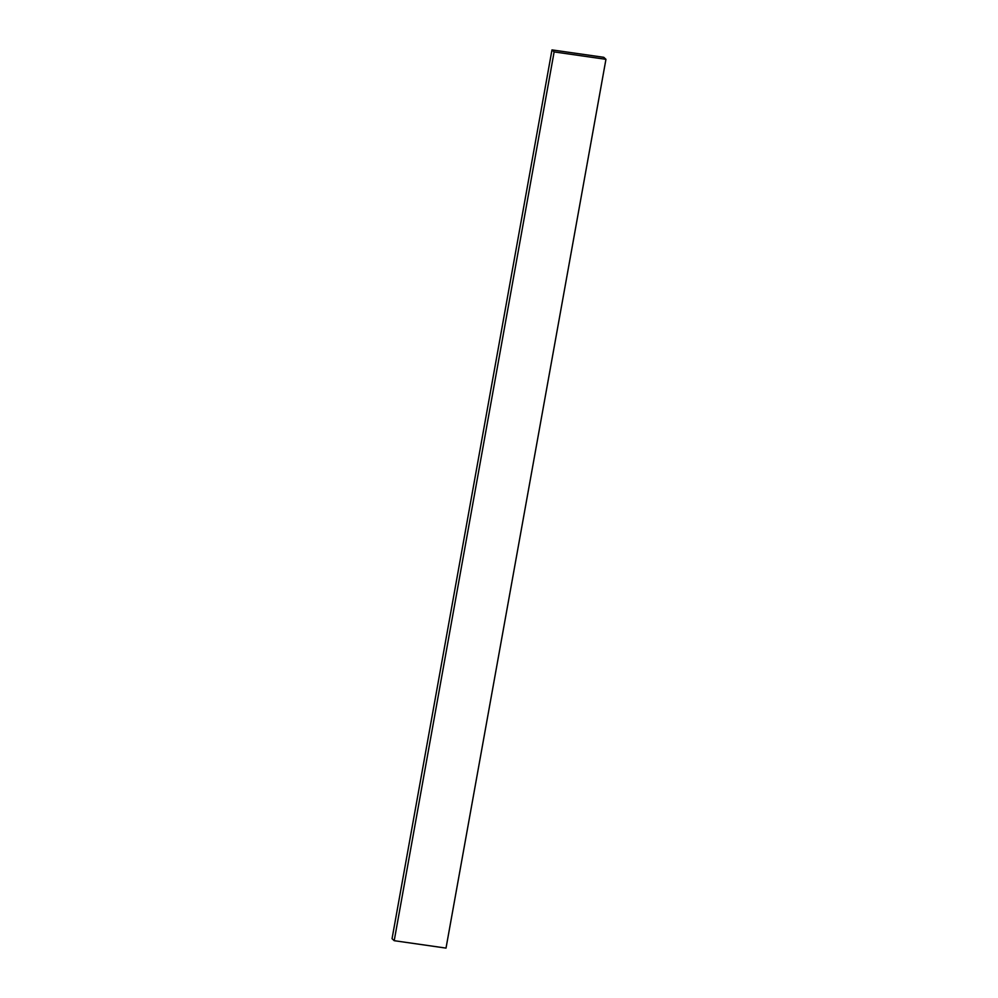 <?xml version="1.0" encoding="UTF-8"?>
<svg xmlns="http://www.w3.org/2000/svg" width="998" height="998" viewBox="0 0 998 998"><rect width="100%" height="100%" fill="white"/><g stroke="black" fill="none" stroke-linecap="round" stroke-linejoin="round"><path stroke-width="1.5" d="M394.21 940.69L554.127 51.908L605.948 59.319L446.019 948.1L394.21 940.69L392.052 938.681L551.981 49.9L554.127 51.908M551.981 49.9L603.79 57.31L605.948 59.319"/></g></svg>

